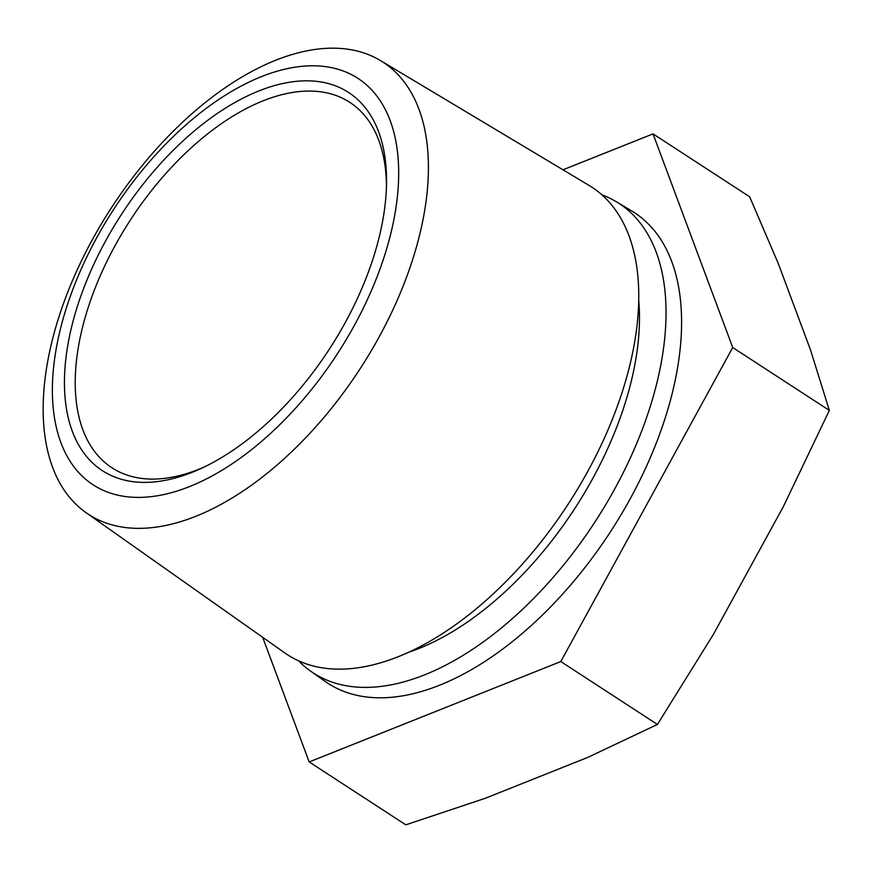 <?xml version="1.0" encoding="UTF-8"?>
<svg xmlns="http://www.w3.org/2000/svg" width="873" height="873" viewBox="0 0 873 873"><rect width="100%" height="100%" fill="white"/><g stroke="black" fill="none" stroke-linecap="round" stroke-linejoin="round"><path stroke-width="1.31" d="M117.899 478.186A225.627 123.868 123.1 0 1 105.775 240.653A225.627 123.868 123.1 0 1 333.159 84.997A225.627 123.868 123.1 0 1 386.521 183.395A225.627 123.868 123.1 0 1 200.932 468.561A225.627 123.868 123.1 0 1 117.899 478.186M204.042 467.088A218.01 119.688 123.1 0 1 126.858 475.021A218.01 119.688 123.1 0 1 111.951 467.786A218.01 119.688 123.1 0 1 122.591 232.513A218.01 119.688 123.1 0 1 334.861 95.102A218.01 119.688 123.1 0 1 349.778 102.337A218.01 119.688 123.1 0 1 386.444 186.833M341.223 70.277A242.519 133.143 123.1 0 1 354.252 325.596A242.519 133.143 123.1 0 1 109.834 492.907A242.519 133.143 123.1 0 1 96.816 237.587A242.519 133.143 123.1 0 1 341.223 70.277M364.499 53.166A269.812 148.137 123.1 0 1 380.366 60.499A269.812 148.137 123.1 0 1 371.2 350.902A269.812 148.137 123.1 0 1 107.073 523.364A269.812 148.137 123.1 0 1 86.078 512.691A269.812 148.137 123.1 0 1 103.221 220.847A269.812 148.137 123.1 0 1 364.499 53.166M601.813 194.777A280.146 153.801 123.1 0 1 616.152 201.63A280.146 153.801 123.1 0 1 606.637 503.154A280.146 153.801 123.1 0 1 332.395 682.217A280.146 153.801 123.1 0 1 310.602 671.13A280.146 153.801 123.1 0 1 298.522 660.796M380.366 60.499L589.089 185.436A278.956 153.157 123.1 0 1 579.617 485.683A278.956 153.157 123.1 0 1 306.532 663.982A278.956 153.157 123.1 0 1 284.827 652.949L86.078 512.691M616.152 201.63L631.583 210.873A280.822 154.172 123.1 0 1 622.045 513.117A280.822 154.172 123.1 0 1 347.138 692.605A280.822 154.172 123.1 0 1 325.291 681.497L310.602 671.13M562.987 169.809L653.026 133.885L732.72 347.53L560.793 661.559L657.424 724.448L587.715 757.415L485.344 798.26L405.803 824.832L309.173 761.943L262.686 637.323M653.026 133.885L749.656 196.774L778.203 263.34L810.624 350.259L829.35 410.419L783.277 506.755L713.328 634.518L657.424 724.448M560.793 661.559L309.173 761.943M732.72 347.53L829.35 410.419M638.654 299.592A255.833 140.455 123.1 0 1 409.284 652.044"/></g></svg>
